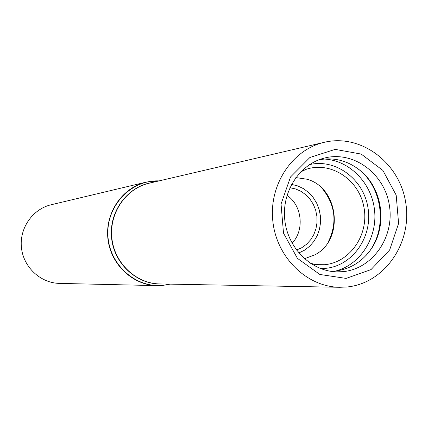 <?xml version="1.0" encoding="UTF-8"?>
<svg xmlns="http://www.w3.org/2000/svg" width="428" height="428" viewBox="0 0 428 428"><rect width="100%" height="100%" fill="white"/><g stroke="black" fill="none" stroke-linecap="round" stroke-linejoin="round"><path stroke-width="0.64" d="M159.12 180.884L146.114 182.146L51.151 204.755C32.667 209.041 19.281 228.188 21.437 247.662C23.406 267.152 40.505 283.079 59.476 283.395L157.071 285.62L162.651 285.423L170.05 284.139M346.851 287.001C384.483 283.518 412.319 243.067 405.792 203.097C399.939 163.009 361.195 133.434 324.317 142.294C292.254 149.522 268.811 184.773 272.818 221.051C276.493 257.367 306.801 286.931 339.666 287.284L346.851 287.001M346.118 278.409L371.006 269.597L389.662 249.968L398.591 223.443L396.184 195.131L382.889 170.419L361.179 154.069L335.161 149.383L309.915 157.483L290.526 176.973L281.046 204.033L283.513 233.153L297.417 258.335L319.828 274.46L346.118 278.409M292.078 243.2C304.779 230.221 302.152 205.392 287.017 195.361M296.492 250.064L301.842 247.668L306.63 244.185L310.675 239.755L313.826 234.549L315.96 228.766L317.004 222.635L316.913 216.386L315.693 210.255L313.387 204.477L310.091 199.271L305.924 194.842L301.039 191.353L295.625 188.951L289.89 187.726M304.447 258.742L314.89 254.837C344.497 239.862 338.971 187.651 306.881 179.209L295.86 177.577M311.103 263.776L316.196 264.648L324.483 264.713C350.329 262.53 369.359 234.223 363.875 206.938C358.894 179.551 330.823 160.96 306.111 169.338L301.312 171.259M330.694 271.288L334.819 271.079C349.061 269.447 360.708 262.744 369.765 250.974C387.565 228.06 383.558 190.176 361.35 171.5C348.734 160.88 334.584 156.98 318.897 159.81M342.839 271.668C372.558 269.057 394.68 237.032 389.373 205.397C384.601 173.666 353.667 150.586 324.659 157.996C299.68 164.004 281.656 191.557 284.77 219.789C287.637 248.047 311.028 271.213 336.713 271.86L342.839 271.668M159.146 180.878L146.114 182.146C122.322 187.646 105.047 212.818 107.883 238.514C110.488 264.231 132.648 285.225 157.071 285.62L162.704 285.423L170.077 284.139M159.045 180.9C131.417 179.648 106.604 205.322 107.883 234.667C108.691 264.033 135.328 288.263 162.865 285.353L169.975 284.133M151.673 182.622C127.202 186.651 108.675 211.983 111.596 238.118C114.212 264.285 137.634 285.182 162.405 283.994M324.317 142.294L149.244 183.189C126.003 188.454 109.092 213.01 111.863 238.091C114.404 263.199 136.083 283.662 159.911 283.946L339.666 287.284M298.814 252.985L304.522 250.198L309.61 246.287L313.885 241.392L317.202 235.7L319.443 229.419L320.524 222.774L320.406 216.017L319.106 209.383L316.656 203.113L313.152 197.442L308.716 192.568L303.511 188.678L297.717 185.913L291.554 184.382M328.174 242.146C337.441 223.197 335.557 205.424 322.53 188.834M320.529 268.559L325.35 268.372C352.405 266.034 372.686 237.123 368.075 208.361C363.944 179.53 336.017 158.317 309.524 164.609M335.9 270.967C360.558 264.488 377.539 237.481 374.548 210.282C371.777 183.066 349.521 160.211 324.055 159.039M366.079 255.398C388.447 231.42 383.713 186.704 356.824 167.942M310.247 263.215L316.196 264.648M300.59 171.986L306.111 169.338M332.556 271.545L336.713 271.86M320.663 159.173L324.659 157.996"/></g></svg>
